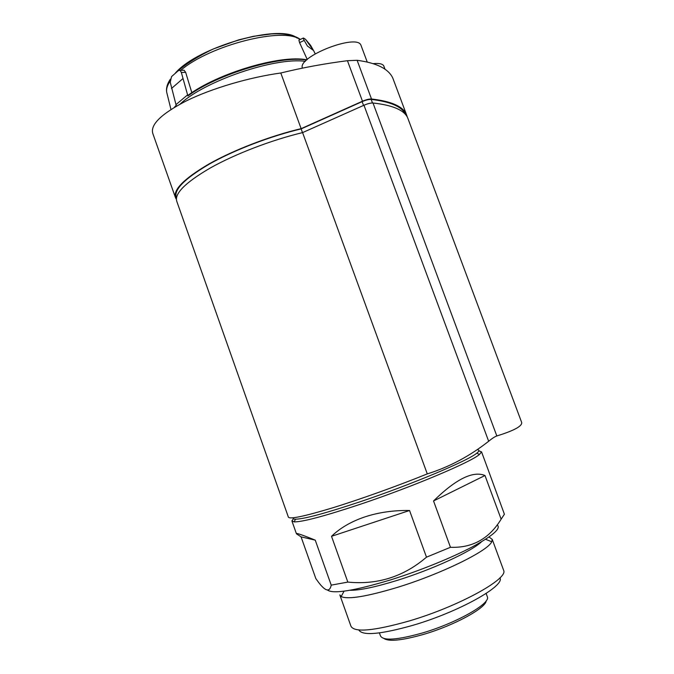 <?xml version="1.0" encoding="UTF-8"?>
<svg xmlns="http://www.w3.org/2000/svg" width="674" height="674" viewBox="0 0 674 674"><rect width="100%" height="100%" fill="white"/><g stroke="black" fill="none" stroke-linecap="round" stroke-linejoin="round"><path stroke-width="1.01" d="M176.419 197.903L176.352 197.735C173.437 189.908 184.558 178.618 209.715 163.875C234.476 149.94 270.518 136.131 301.143 128.903L362.132 101.639C365.872 100.038 368.88 99.297 371.172 99.415C390.541 101.681 402.007 106.703 405.571 114.462L405.773 114.892M301.067 536.858L315.836 578.595L318.667 582.488C325.525 591.46 329.712 592.345 331.22 585.142L315.255 540.152C301.809 534.709 295.541 532.595 296.45 533.808L301.067 536.858L315.255 540.152M331.524 536.31L409.548 510.496C393.447 510.252 378.544 512.392 364.845 516.916C351.23 521.524 340.126 527.986 331.524 536.31L347.826 582.092L331.22 585.142M478.885 450.847L481.539 451.866L479.425 454.495C470.814 462.145 412.555 486.796 360.304 504.278C324.826 516.048 302.803 521.929 294.218 521.903L291.893 520.892L293.417 518.753M409.548 510.496L426.49 557.171C403.675 576.708 377.457 585.015 347.826 582.092M433.542 500.959L484.985 475.507C473.013 470.595 455.86 479.079 433.542 500.959L450.451 547.288L426.49 557.171M484.985 475.507L501.136 519.182C489.181 538.762 472.289 548.13 450.451 547.288M487.327 467.512L504.405 514.245L501.136 519.182M497.176 524.911C501.389 528.306 493.014 535.687 472.053 547.035C451.277 557.954 419.548 570.811 391.055 579.75C354.313 590.82 333.108 594.249 327.438 590.036M481.404 541.845C471.8 551.273 432.455 569.488 396.969 580.457C374.988 587.206 359.318 590.475 349.941 590.272M489.029 536.993L492.231 539.394L491.725 541.761C488.33 550.725 441.285 573.953 397.365 587.391C366.597 596.625 347.86 599.675 341.154 596.566L339.814 594.872M503.419 569.749L503.689 570.474C508.221 578.991 458.522 606.465 409.421 620.906C373.556 631.049 354.052 632.768 350.901 626.079L340.025 595.454M499.914 577.845C505.466 585.681 459.213 611.773 413.095 625.253C380.49 634.436 362.393 636.012 358.795 629.971M486.19 600.812C485.828 608.175 453.872 625.615 423.28 634.47C402.193 640.426 389.125 641.791 384.07 638.573M487.192 596.355L487.395 596.903C490.621 603.634 456.104 623.239 422.101 633.071C396.893 640.073 383.017 640.991 380.456 635.826L379.411 632.911M477.403 449.718C479.593 449.988 479.391 451.142 476.788 453.181C468.211 460.612 411.199 484.64 360.127 501.768C325.441 513.31 303.873 519.115 295.423 519.191C293.569 519.132 292.836 518.66 293.215 517.792M521.238 421.301L521.676 422.455C522.35 426.111 514.068 430.619 496.822 435.96C494.682 436.76 491.961 438.521 488.658 441.259C469.829 456.096 449.373 466.972 427.282 473.898C397.272 486.064 359.663 499.527 331.97 508.036C303.612 516.57 289.07 519.553 288.337 516.992L176.891 201.636C173.985 193.885 185.198 182.62 210.515 167.851C235.453 153.891 271.732 139.973 302.584 132.609L363.968 105.245C367.701 103.644 370.717 102.903 373 103.004C392.554 105.136 404.105 110.064 407.66 117.773L408.629 120.376M302.584 132.609L427.282 473.898M301.143 128.903L302.5 132.635M394.029 81.36L392.858 78.226C388.679 68.9 376.766 62.926 357.119 60.298L347.439 60.702C324.683 63.6 302.474 67.695 280.797 72.994C249.009 77.384 211.948 88.361 186.631 100.738C160.901 113.999 149.687 125.094 152.99 134.025L175.206 196.884M407.408 117.293L406.296 114.125C402.698 106.298 391.105 101.252 371.509 98.994C369.217 98.884 366.209 99.626 362.477 101.218L301.135 128.65C270.274 135.954 234.004 149.872 209.108 163.9C183.825 178.736 172.654 190.093 175.594 197.971L176.327 199.184M280.797 72.994L301.135 128.65M383.919 66.322L383.776 65.934C382.689 63.853 379.167 63.086 373.228 63.634M361.18 45.824L360.994 45.326C357.397 33.161 297.057 56.742 302.441 68.141M305.364 61.342C275.169 56.953 204.677 80.88 180.169 104.057M306.662 60.037C280.426 55.251 217.769 73.938 187.894 95.969L181.348 72.48L180.135 70.34L178.349 70.635L171.558 76.6L170.227 82.186L176.251 105.692L175.122 106.896M304.21 40.432L307.437 46.043L313.545 50.525L305.491 39.277L303.578 38.064L303.106 38.14L304.21 40.432L299.568 42.622L298.902 40.12L303.106 38.14M313.545 50.525L310.579 45.335L305.491 39.277M307.251 59.506L299.568 42.622M180.135 70.34L184.095 70.239L185.653 72.362L191.829 92.675M306.914 59.809C280.654 54.476 218.115 73.045 188.038 95.27L187.894 95.969M371.172 99.415L372.495 102.979M363.968 105.245L488.658 441.259M373 103.004L496.822 435.96M362.132 101.639L363.539 105.439M357.119 60.298L371.509 98.994M347.439 60.702L362.477 101.218M182.721 78.782L171.466 88.496M187.557 94.916L175.939 104.647M297.099 38.098C281.007 23.287 197.929 46.641 175.375 73.087C184.954 64.485 197.659 56.431 213.49 48.907L238.579 39.901L253.281 36.337L271.268 33.953C284.538 33.211 294.235 35.04 300.36 39.437M170.236 79.861L168.601 83.652M300.056 39.581C283.956 26.598 210.339 44.947 180.725 70.323M170.151 81.158C167.27 85.362 166.124 89.069 166.714 92.287L166.849 92.894M181.348 72.48L185.653 72.362M292.011 521.246L296.375 533.581M481.539 451.866L488.06 469.5M344.069 591.174L341.154 596.566M485.592 539.284L491.725 541.761M492.231 539.394L503.689 570.474M486.131 593.465L487.395 596.903M295.423 519.191L294.218 521.903M476.788 453.181L479.425 454.495M407.66 117.773L521.676 422.455M392.858 78.226L406.296 114.125M383.776 65.934L385.031 69.279M360.994 45.326L367.212 62M313.612 50.617L315.213 53.819M170.353 79.161C167.203 83.879 165.989 88.26 166.714 92.287L170.96 109.449M174.339 107.36L176.15 105.346"/></g></svg>
